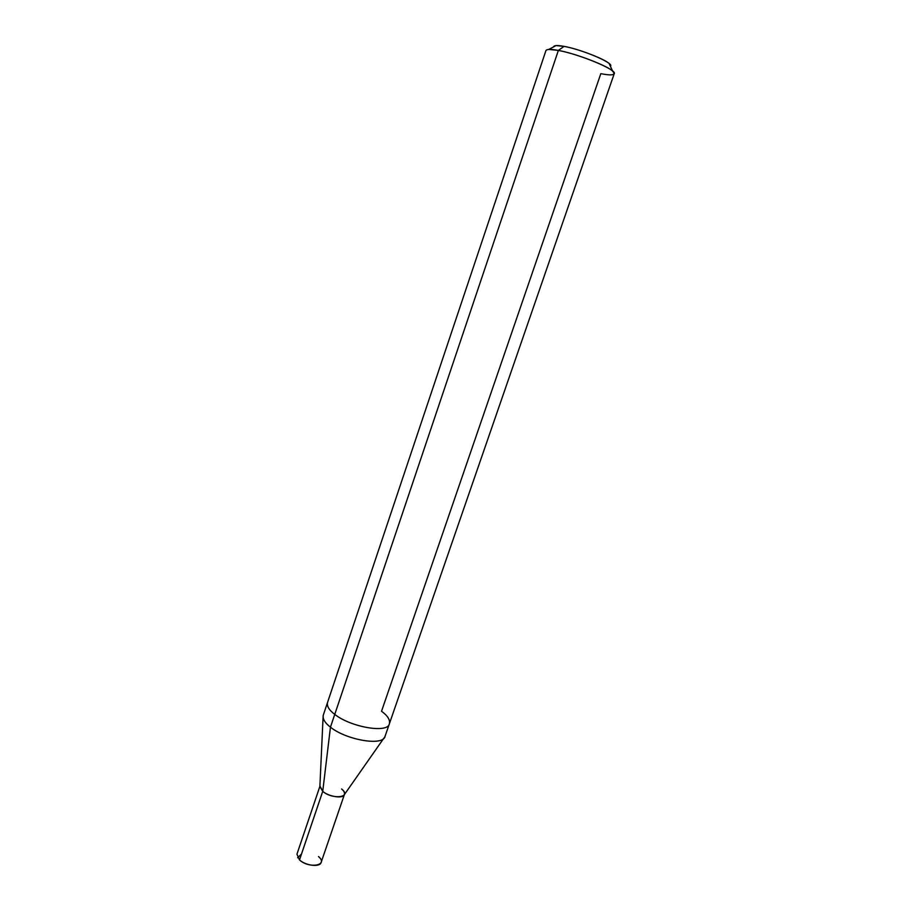 <?xml version="1.0" encoding="UTF-8"?>
<svg xmlns="http://www.w3.org/2000/svg" width="911" height="911" viewBox="0 0 911 911"><rect width="100%" height="100%" fill="white"/><g stroke="black" fill="none" stroke-linecap="round" stroke-linejoin="round"><path stroke-width="1.37" d="M319.977 786.068L322.733 791.374C328.882 796.772 343.652 799.027 344.449 794.403C344.825 792.638 343.88 790.839 341.591 788.994C352.375 797.364 332.731 800.029 322.733 791.374L299.503 859.916L296.94 854.176L319.898 786.33M344.358 794.654L321.139 862.41C320.16 867.545 305.458 865.621 299.503 859.916C309.193 869.06 328.985 865.382 318.497 856.568M299.503 859.916L322.733 791.374L319.886 786.444L323.075 717.139M323.132 715.75C322.836 719.394 325.273 723.197 330.454 727.16C324.897 722.89 322.517 718.87 323.303 715.124L327.505 702.563C326.753 706.23 329.167 710.17 334.758 714.395C329.167 710.17 326.753 706.23 327.505 702.563L545.951 50.538C546.964 49.069 551.098 49.035 558.363 50.435L564.08 46.381C557.452 45.14 553.956 45.299 553.592 46.871L556.04 45.573L564.08 46.381C577.825 48.647 605.633 59.374 609.22 63.679L610.37 66.207C615.084 63.451 582.3 49.593 564.08 46.381L558.363 50.435L330.454 727.16L322.733 791.374C332.731 800.029 352.375 797.364 341.591 788.994M384.055 737.899L344.29 794.745C342.935 798.97 328.632 796.578 322.733 791.374L330.454 727.16L334.758 714.395C350.598 727.126 388.166 733.765 389.43 723.641C390.181 719.736 387.539 715.602 381.527 711.263L600.816 73.666C612.226 75.886 616.178 75.055 612.636 71.172C608.411 66.127 574.841 53.202 558.363 50.435L548.775 49.422L556.04 45.573M389.43 723.641L614.196 73.768C617.931 70.17 579.35 54.182 558.363 50.435L334.758 714.395C350.598 727.126 388.166 733.765 389.43 723.641L385.102 736.168C383.747 746.519 346.214 740.039 330.454 727.16C345.702 739.675 382.358 746.36 384.852 736.76M297.635 857.752L301.495 854.017M612.636 71.172L609.22 63.679"/></g></svg>
